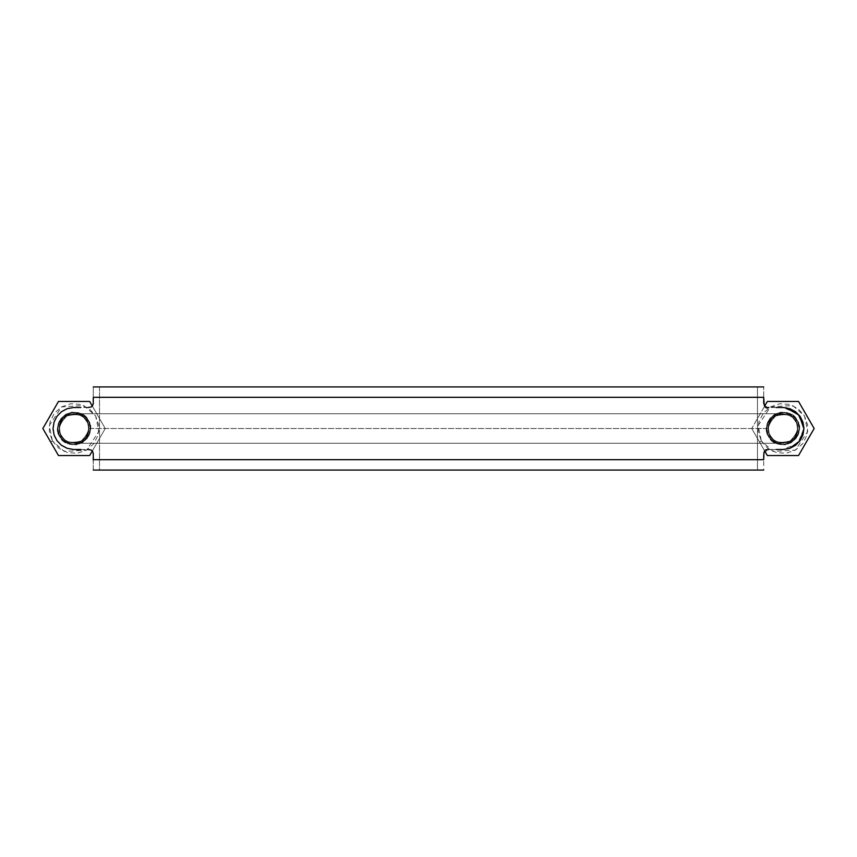 <?xml version="1.0" encoding="UTF-8"?>
<svg xmlns="http://www.w3.org/2000/svg" width="857" height="857" viewBox="0 0 857 857"><rect width="100%" height="100%" fill="white"/><g stroke="black" fill="none" stroke-linecap="round" stroke-linejoin="round"><path stroke-width="0.64" stroke-dasharray="4.29 3.21" d="M93.284 459.684L93.284 470.075L99.519 470.075L99.519 386.925L93.284 386.925L93.284 397.316L93.284 386.925L757.459 386.925L757.481 470.075L763.716 470.075L763.716 459.684L763.716 470.075L99.541 470.075L757.481 470.075L757.481 386.925L763.716 386.925L99.519 386.925L99.519 470.075L93.284 470.075L92.974 452.067L92.063 450.718L89.128 449.497C68.828 453.814 47.96 442.062 54.087 422.008C57.623 412.881 64.275 408.039 74.056 407.503L90.713 407.182L92.974 404.933L93.284 397.316M763.716 397.316L763.716 386.925L763.716 397.316M88.25 407.503L80.837 407.503M80.837 449.497L88.25 449.497M88.817 428.5L87.671 434.156L84.489 438.945L79.69 442.126L74.034 443.262L68.399 442.116L63.6 438.923L60.429 434.135L59.294 428.489L60.44 422.855L63.632 418.055L68.431 414.874L74.066 413.738L79.701 414.884L84.489 418.066L87.671 422.855L88.817 428.5C89.696 447.525 58.415 447.525 59.294 428.5C58.415 409.475 89.696 409.475 88.817 428.5C89.696 409.475 58.415 409.475 59.294 428.5C58.415 447.525 89.696 447.525 88.817 428.5C89.696 409.475 58.415 409.475 59.294 428.5C58.415 447.525 89.696 447.525 88.817 428.5C89.696 447.525 58.415 447.525 59.294 428.5C58.415 409.475 89.696 409.475 88.817 428.5L87.682 422.855L84.489 418.066L79.701 414.884L74.056 413.738L68.41 414.884L63.622 418.066L60.44 422.855L59.294 428.5L60.44 434.145L63.622 438.934L68.41 442.116L74.056 443.262L79.701 442.116L84.489 438.934L87.682 434.145L88.817 428.5L768.183 428.5L769.329 422.844L772.511 418.055L777.31 414.874L782.966 413.738L788.601 414.884L793.4 418.077L796.571 422.865L797.706 428.511L796.56 434.145L793.368 438.945L788.569 442.126L782.934 443.262L777.299 442.116L772.511 438.934L769.329 434.145L768.183 428.5C767.304 447.525 798.585 447.525 797.706 428.5C798.585 409.475 767.304 409.475 768.183 428.5C767.304 409.475 798.585 409.475 797.706 428.5C798.585 447.525 767.304 447.525 768.183 428.5C767.304 409.475 798.585 409.475 797.706 428.5C798.585 447.525 767.304 447.525 768.183 428.5L88.817 428.5M763.833 452.657L765.676 450.129L767.765 449.497M768.75 449.497L776.163 449.497M776.163 407.503L768.75 407.503M767.765 407.503L764.508 405.79L763.716 403.551M764.251 405.393L767.872 407.503L782.944 407.503L797.781 413.652L803.93 428.5L797.781 443.348L782.944 449.497L767.872 449.497L763.716 453.653L763.716 459.684M768.183 428.5C767.304 447.525 798.585 447.525 797.706 428.5C798.585 409.475 767.304 409.475 768.183 428.5L769.318 434.145L772.511 438.934L777.299 442.116L782.944 443.262L788.59 442.116L793.378 438.934L796.56 434.145L797.706 428.5L796.56 422.855L793.378 418.066L788.59 414.884L782.944 413.738L777.299 414.884L772.511 418.066L769.318 422.855L768.183 428.5M766.833 428.5L768.054 422.33L771.557 417.113L776.774 413.62L782.944 412.388L789.115 413.62L794.332 417.113L797.824 422.33L799.056 428.5L797.824 434.67L794.332 439.887L789.115 443.38L782.944 444.612L776.774 443.38L771.557 439.887L768.054 434.67L766.833 428.5C765.922 420.883 771.289 415.516 782.944 412.388C794.6 415.516 799.967 420.883 799.056 428.5C799.967 436.117 794.6 441.484 782.944 444.612C771.289 441.484 765.922 436.117 766.833 428.5C765.922 420.883 771.289 415.516 782.944 412.388C794.6 415.516 799.967 420.883 799.056 428.5C799.967 436.117 794.6 441.484 782.944 444.612C771.289 441.484 765.922 436.117 766.833 428.5L768.054 422.33L771.557 417.113L776.774 413.62L782.944 412.388L789.115 413.62L794.332 417.113L797.824 422.33L799.056 428.5L797.824 434.67L794.332 439.887L789.115 443.38L782.944 444.612L776.774 443.38L771.557 439.887L768.054 434.67L766.833 428.5M57.944 428.5C57.033 420.883 62.4 415.516 74.056 412.388C85.711 415.516 91.078 420.883 90.167 428.5C91.078 436.117 85.711 441.484 74.056 444.612C62.4 441.484 57.033 436.117 57.944 428.5C57.033 420.883 62.4 415.516 74.056 412.388C85.711 415.516 91.078 420.883 90.167 428.5C91.078 436.117 85.711 441.484 74.056 444.612C62.4 441.484 57.033 436.117 57.944 428.5L59.176 422.33L62.668 417.113L67.885 413.62L74.056 412.388L80.226 413.62L85.443 417.113L88.946 422.33L90.167 428.5L88.946 434.67L85.443 439.887L80.226 443.38L74.056 444.612L67.885 443.38L62.668 439.887L59.176 434.67L57.944 428.5L59.176 422.33L62.668 417.113L67.885 413.62L74.056 412.388L80.226 413.62L85.443 417.113L88.946 422.33L90.167 428.5L88.946 434.67L85.443 439.887L80.226 443.38L74.056 444.612L67.885 443.38L62.668 439.887L59.176 434.67L57.944 428.5M58.458 455.528L42.85 428.5L58.458 401.472L89.664 401.472L105.261 428.5L89.664 455.528L58.458 455.528L89.664 455.528L105.261 428.5L92.299 406.036M92.299 450.964L105.261 428.5L92.299 450.964M59.797 436.727L57.74 430.653L58.158 424.236L60.997 418.484L65.828 414.242L71.902 412.185L78.319 412.603L84.072 415.441L88.314 420.273L90.371 426.347L89.953 432.764L87.114 438.516L82.283 442.758L76.209 444.815L69.792 444.397L64.039 441.559L59.797 436.727L57.74 430.653L58.158 424.236L60.997 418.484L65.828 414.242L71.902 412.185L78.319 412.603L84.072 415.441L88.314 420.273L90.371 426.347L89.953 432.764L87.114 438.516L82.283 442.758L76.209 444.815L69.792 444.397L64.039 441.559L59.797 436.727C62.882 443.937 70.381 445.94 82.283 442.758C91.003 434.038 93.006 426.54 88.314 420.273L86.514 421.312A14.376 14.376 0 0 1 81.244 440.959A14.376 14.376 0 0 1 61.597 435.688C64.296 441.987 70.842 443.744 81.244 440.959C88.86 433.342 90.617 426.786 86.514 421.312C83.815 415.013 77.269 413.256 66.867 416.041C59.251 423.658 57.494 430.214 61.597 435.688C64.296 441.987 70.842 443.744 81.244 440.959C88.86 433.342 90.617 426.786 86.514 421.312C83.815 415.013 77.269 413.256 66.867 416.041C59.251 423.658 57.494 430.214 61.597 435.688A14.376 14.376 0 0 1 66.867 416.041A14.376 14.376 0 0 1 86.514 421.312L88.314 420.273C85.229 413.063 77.73 411.06 65.828 414.242C57.108 422.962 55.105 430.46 59.797 436.727C62.882 443.937 70.381 445.94 82.283 442.758C91.003 434.038 93.006 426.54 88.314 420.273C85.229 413.063 77.73 411.06 65.828 414.242C57.108 422.962 55.105 430.46 59.797 436.727M50.649 442.008L52.448 440.969L64.254 451.446L86.525 450.107L98.823 431.489L95.663 416.031L83.857 405.554L61.586 406.893L49.288 425.511L52.448 440.969L50.649 442.008M42.85 428.5L58.458 401.472L89.664 401.472M52.448 440.969L58.865 448.286L67.596 452.592L77.312 453.235L86.525 450.107L93.852 443.69L98.148 434.96L98.791 425.243L95.663 416.031L89.246 408.714L80.515 404.408L70.799 403.765L61.586 406.893L54.27 413.31L49.963 422.04L49.32 431.757L52.448 440.969M61.597 435.688C64.296 441.987 70.842 443.744 81.244 440.959C88.86 433.342 90.617 426.786 86.514 421.312C83.815 415.013 77.269 413.256 66.867 416.041C59.251 423.658 57.494 430.214 61.597 435.688M798.542 401.472L767.336 401.472L751.739 428.5L764.701 406.036L751.739 428.5L764.701 450.964L751.739 428.5L767.336 401.472L798.542 401.472L814.15 428.5L798.542 455.528L767.336 455.528L759.538 442.008L761.337 440.969L773.143 451.446L795.414 450.107L807.712 431.489L804.552 416.031L792.746 405.554L770.475 406.893L758.177 425.511L761.337 440.969L759.538 442.008L751.739 428.5L764.701 450.964M768.686 436.727L766.629 430.653L767.047 424.236L769.886 418.484L774.717 414.242L780.791 412.185L787.208 412.603L792.961 415.441L797.203 420.273L799.26 426.347L798.842 432.764L796.003 438.516L791.172 442.758L785.098 444.815L778.681 444.397L772.928 441.559L768.686 436.727L766.629 430.653L767.047 424.236L769.886 418.484L774.717 414.242L780.791 412.185L787.208 412.603L792.961 415.441L797.203 420.273L799.26 426.347L798.842 432.764L796.003 438.516L791.172 442.758L785.098 444.815L778.681 444.397L772.928 441.559L768.686 436.727C771.771 443.937 779.27 445.94 791.172 442.758C799.892 434.038 801.895 426.54 797.203 420.273L795.403 421.312A14.376 14.376 0 0 1 790.133 440.959A14.376 14.376 0 0 1 770.486 435.688C773.185 441.987 779.731 443.744 790.133 440.959C797.749 433.342 799.506 426.786 795.403 421.312C792.704 415.013 786.158 413.256 775.756 416.041C768.14 423.658 766.383 430.214 770.486 435.688C773.185 441.987 779.731 443.744 790.133 440.959C797.749 433.342 799.506 426.786 795.403 421.312C792.704 415.013 786.158 413.256 775.756 416.041C768.14 423.658 766.383 430.214 770.486 435.688A14.376 14.376 0 0 1 775.756 416.041A14.376 14.376 0 0 1 795.403 421.312L797.203 420.273C794.118 413.063 786.619 411.06 774.717 414.242C765.997 422.962 763.994 430.46 768.686 436.727C771.771 443.937 779.27 445.94 791.172 442.758C799.892 434.038 801.895 426.54 797.203 420.273C794.118 413.063 786.619 411.06 774.717 414.242C765.997 422.962 763.994 430.46 768.686 436.727M814.15 428.5L798.542 455.528L767.336 455.528M761.337 440.969L767.754 448.286L776.485 452.592L786.201 453.235L795.414 450.107L802.73 443.69L807.037 434.96L807.68 425.243L804.552 416.031L798.135 408.714L789.404 404.408L779.688 403.765L770.475 406.893L763.148 413.31L758.852 422.04L758.209 431.757L761.337 440.969M770.486 435.688C773.185 441.987 779.731 443.744 790.133 440.959C797.749 433.342 799.506 426.786 795.403 421.312C792.704 415.013 786.158 413.256 775.756 416.041C768.14 423.658 766.383 430.214 770.486 435.688M99.519 386.925L99.519 470.075M74.056 443.262L782.944 443.262L74.056 443.262M782.944 413.738L74.056 413.738L782.944 413.738"/><path stroke-width="1.29" d="M88.25 449.497L91.324 450.129L92.492 451.211L93.284 453.449L93.284 459.684L763.716 459.684L763.941 452.282M93.284 470.075L763.716 470.075L93.284 470.075M93.284 397.316L763.716 397.316L93.284 397.316L93.284 403.551L92.492 405.79L91.324 406.871L88.25 407.503M93.284 386.925L763.716 386.925L93.284 386.925M80.837 407.503L73.509 407.514L67.157 408.682L61.447 411.714L56.948 416.341L54.055 422.115L53.07 428.5L54.055 434.885L56.948 440.659L61.447 445.286L67.157 448.318L73.509 449.486L80.837 449.497M767.561 449.507L768.75 449.497M776.163 449.497L783.491 449.486L789.843 448.318L795.553 445.286L800.052 440.659L802.945 434.885L803.93 428.5L802.945 422.115L800.052 416.341L795.553 411.714L789.843 408.682L783.491 407.514L776.163 407.503M768.75 407.503L767.765 407.503M763.716 403.551L763.716 397.316L764.251 405.393M768.45 449.497C765.922 449.957 763.416 448.232 763.716 459.684L93.284 459.684M92.299 406.036L89.664 401.472L92.299 406.036L89.664 401.472L58.458 401.472L42.85 428.5L58.458 455.528L89.664 455.528L92.299 450.964L89.664 455.528L58.458 455.528L42.85 428.5L58.458 455.528M89.664 401.472L58.458 401.472L42.85 428.5M764.701 450.964L767.336 455.528L764.701 450.964L767.336 455.528L798.542 455.528L814.15 428.5L798.542 401.472L767.336 401.472L764.701 406.036L767.336 401.472L798.542 401.472L814.15 428.5L798.542 401.472M767.336 455.528L798.542 455.528L814.15 428.5M768.847 407.503C765.28 409.357 763.576 405.961 763.716 397.316M789.522 448.436L799.849 440.937L803.93 428.843L799.324 415.377L786.158 407.761"/></g></svg>
